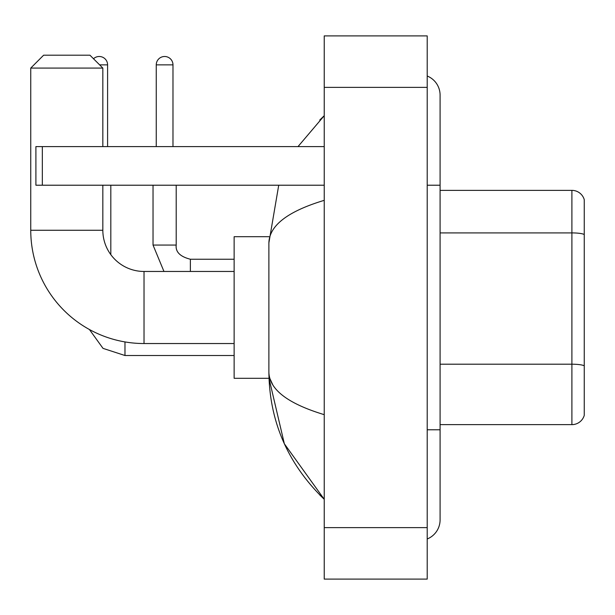 <?xml version="1.0" encoding="UTF-8"?>
<svg xmlns="http://www.w3.org/2000/svg" width="615" height="615" viewBox="0 0 615 615"><rect width="100%" height="100%" fill="white"/><g stroke="black" fill="none" stroke-linecap="round" stroke-linejoin="round"><path stroke-width="0.92" d="M584.25 199.629A12.869 12.869 0 0 0 571.896 190.366A12.869 12.869 0 0 1 584.25 199.629L584.25 415.371A12.869 12.869 0 0 1 571.896 424.634L440.086 424.634M584.25 234.523A12.869 2.237 180 0 0 571.896 232.908L571.896 190.366L440.086 190.366M427.21 429.785L440.086 429.785L440.086 95.11A20.595 20.595 0 0 0 427.21 76.022A20.595 20.595 0 0 1 440.086 95.11A20.595 20.595 0 0 0 427.21 76.022M427.21 538.978A20.595 20.595 0 0 0 440.086 519.89A20.595 20.595 0 0 1 427.21 538.978A20.595 20.595 0 0 0 440.086 519.89A20.595 20.595 0 0 1 427.21 538.978M324.236 200.336C287.828 211.314 269.378 225.49 268.886 242.879L268.886 372.121C269.293 389.449 287.743 403.625 324.236 414.664M324.236 579.099L427.21 579.099L427.21 35.901L324.236 35.901L324.236 579.099M268.886 242.879L278.726 185.215M297.998 146.601L324.236 115.705L297.998 146.601M268.993 236.706L234.131 236.706L234.131 378.294L268.993 378.294L284.345 443.769L324.236 499.295C287.882 464.01 269.432 421.613 268.886 372.121M272.745 384.736L269.8 378.294M234.131 343.539L144.025 343.539A113.275 113.275 0 0 1 30.75 230.264L30.75 68.081L43.619 55.204L89.959 55.204L102.836 68.081L30.75 68.081M144.025 343.539L144.025 271.461A41.19 41.19 0 0 1 102.836 230.264L102.836 185.215M102.836 146.601L102.836 68.081M93.511 58.756A8.364 8.364 0 0 1 107.594 64.859L107.594 146.601M110.815 254.633L110.815 185.215M156.256 146.601L156.256 64.859A8.364 8.364 0 0 1 164.62 56.495A8.364 8.364 0 0 1 172.984 64.859L172.984 146.601M42.335 185.215L35.901 185.215L35.901 146.601L42.335 146.601L42.335 185.215L324.236 185.215M324.236 146.601L42.335 146.601M584.25 365.817A12.869 2.237 180 0 0 571.896 364.203L571.896 232.908L440.086 232.908M571.896 424.634L571.896 364.203L440.086 364.203M427.21 185.215L440.086 185.215M324.236 527.616L427.21 527.616M324.236 87.384L427.21 87.384M30.75 230.264L102.836 230.264M89.406 329.502L103.02 348.374L124.976 355.516L103.02 348.374L89.406 329.502L103.02 348.374L124.976 355.516L103.02 348.374L89.406 329.502L103.02 348.374L124.976 355.516L124.976 341.925M99.615 64.859L107.594 64.859M163.959 271.461L153.035 245.07L163.959 271.461L153.035 245.07L163.959 271.461L153.035 245.07L176.182 245.07C175.429 251.935 180.149 256.655 190.366 259.23L190.366 271.461M156.256 64.859L172.984 64.859M190.366 259.253L190.366 259.23C180.149 256.655 175.429 251.935 176.205 245.07C175.429 251.935 180.149 256.655 190.366 259.23C180.149 256.655 175.429 251.935 176.205 245.07L176.205 185.215M440.086 429.785L440.086 519.89M324.236 115.705L319.754 120.033M324.236 499.295L319.754 494.967M234.131 271.461L144.025 271.461M234.131 355.516L124.976 355.516M176.205 245.07C175.429 251.935 180.149 256.655 190.366 259.23L234.131 259.23M153.035 245.07L153.035 185.215"/></g></svg>
